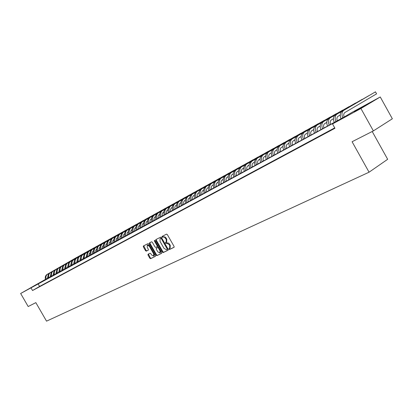 <?xml version="1.0" encoding="UTF-8"?>
<svg xmlns="http://www.w3.org/2000/svg" width="413" height="413" viewBox="0 0 413 413"><rect width="100%" height="100%" fill="white"/><g stroke="black" fill="none" stroke-linecap="round" stroke-linejoin="round"><path stroke-width="0.62" d="M168.958 249.189L169.516 249.504L174.059 247.294L174.085 246.447L167.332 234.584L166.532 234.14L162.056 236.432L162.035 237.031L162.593 237.341L163.491 236.948L164.462 237.181L166.263 239.447L166.186 242.178L165.515 242.519L165.499 243.112L166.052 243.422L166.63 243.138L169.175 244.563L169.733 245.549L169.66 248.259L168.974 248.6L168.958 249.189M169.392 248.394L170.022 249.184L174.172 247.17M162.49 236.21L163.104 237.031L163.677 236.737L163.166 237.047M165.943 242.302L166.563 243.107L167.141 242.823L166.63 243.138M36.215 284.598L28.497 289.038L36.215 284.598M365.175 105.465L354.333 111.742L365.175 105.465M148.045 254.217L148.014 255.043L149.836 258.244L150.595 258.683L155.34 256.38L155.355 255.559L148.794 244.052L148.03 243.613L143.342 246.014L143.332 246.84L145.536 250.706L146.29 251.14L148.313 250.128L148.324 249.302L147.224 247.377L147.26 245.162L149.356 246.298L153.672 253.871L153.636 256.065L151.53 254.919L150.812 253.665L150.048 253.226L148.045 254.217M45.487 279.472L344.21 116.998L351.964 112.388L380.259 96.972L392.35 118.774L373.373 130.906L352.088 141.736L369.067 172.206L46.535 321.154L35.843 302.641L28.187 306.534L20.65 293.493L45.461 279.389M373.373 130.906L360.921 108.505L332.527 123.941L340.534 119.181L20.65 293.493M334.721 127.87L39.571 286.436L32.544 290.53L334.943 128.267L332.527 123.941M32.544 290.53L31.006 287.866M162.412 252.121L163.197 252.57L168.143 250.17L168.163 249.328L161.473 237.573L160.683 237.134L155.82 239.623L155.784 240.48L162.412 252.121L162.923 251.806L163.703 252.25L168.251 250.046M161.648 253.319L156.832 255.657L156.062 255.213L149.491 243.691L149.506 242.859L151.556 241.806L152.33 242.245L155.004 246.943L155.778 247.382L157.167 246.685L157.183 245.849L154.385 240.944L154.4 240.356L154.958 240.65L161.695 252.472L161.7 253.288M334.793 128.004L331.536 129.842L334.835 128.071M324.716 133.502L330.121 130.513L324.716 133.502M318.02 137.101L323.353 134.148L318.02 137.101M311.433 140.637L316.699 137.725L311.433 140.637M304.954 144.111L310.158 141.236L304.954 144.111M298.584 147.534L303.725 144.689L298.584 147.534M292.321 150.895L297.396 148.086L292.321 150.895M286.157 154.204L291.175 151.432L286.157 154.204M280.097 157.461L285.053 154.72L280.097 157.461M274.129 160.662L279.028 157.952L274.129 160.662M268.259 163.816L273.096 161.137L268.259 163.816M262.482 166.919L267.263 164.271L262.482 166.919M256.793 169.97L261.522 167.353L256.793 169.97M251.197 172.975L255.869 170.388L251.197 172.975M245.683 175.938L250.304 173.377L245.683 175.938M240.258 178.85L244.826 176.32L240.258 178.85M234.909 181.72L239.426 179.221L234.909 181.72M229.643 184.549L234.114 182.071L229.643 184.549M224.46 187.332L228.879 184.885L224.46 187.332M219.349 190.073L223.722 187.652L219.349 190.073M214.316 192.778L218.642 190.383L214.316 192.778M209.355 195.442L213.635 193.072L209.355 195.442M204.466 198.064L208.704 195.721L204.466 198.064M199.649 200.651L203.841 198.333L199.649 200.651M194.9 203.201L199.051 200.904L194.9 203.201M190.223 205.715L194.327 203.439L190.223 205.715M185.607 208.193L189.67 205.942L185.607 208.193M181.054 210.635L185.076 208.405L181.054 210.635M176.568 213.046L180.548 210.836L176.568 213.046M172.144 215.421L176.088 213.237L172.144 215.421M167.781 217.765L171.684 215.601L167.781 217.765M163.476 220.072L167.342 217.93L163.476 220.072M159.232 222.354L163.058 220.232L159.232 222.354M155.04 224.605L158.829 222.499L155.04 224.605M150.91 226.82L154.663 224.739L150.91 226.82M146.832 229.014L150.549 226.949L146.832 229.014M142.805 231.172L146.491 229.127L142.805 231.172M138.835 233.304L142.485 231.28L138.835 233.304M134.917 235.41L138.531 233.402L134.917 235.41M131.045 237.485L134.628 235.498L131.045 237.485M127.225 239.535L130.776 237.568L127.225 239.535M123.456 241.564L126.972 239.607L123.456 241.564M119.734 243.562L123.219 241.626L119.734 243.562M116.058 245.534L119.512 243.618L116.058 245.534M112.429 247.48L115.852 245.58L112.429 247.48M108.841 249.406L112.238 247.521L108.841 249.406M105.305 251.305L108.665 249.442L105.305 251.305M101.804 253.184L105.139 251.331L101.804 253.184M98.351 255.038L101.66 253.205L98.351 255.038M94.938 256.871L98.217 255.053L94.938 256.871M91.572 258.683L94.82 256.876L91.572 258.683M88.237 260.469L91.464 258.677L88.237 260.469M84.949 262.234L88.145 260.458L84.949 262.234M81.697 263.979L84.866 262.219L81.697 263.979M78.485 265.709L81.624 263.959L78.485 265.709M75.311 267.412L78.424 265.678L75.311 267.412M72.172 269.095L75.264 267.381L72.172 269.095M69.069 270.763L72.136 269.059L69.069 270.763M66.003 272.41L69.043 270.716L66.003 272.41M62.972 274.036L65.987 272.358L62.972 274.036M59.973 275.647L62.967 273.979L59.973 275.647M57.009 277.237L59.983 275.585L57.009 277.237M54.082 278.811L57.03 277.169L54.082 278.811M51.186 280.365L54.108 278.739L51.186 280.365M48.321 281.903L51.222 280.288L48.321 281.903M45.487 283.421L48.367 281.821L45.487 283.421M42.689 284.929L45.544 283.339L42.689 284.929M39.916 286.415L42.751 284.836L39.916 286.415M39.989 286.323L37.175 287.887L39.989 286.323M369.067 172.206L387.662 159.299L372.206 131.499M380.259 96.972L360.921 108.505M47.361 278.357L48.187 277.903L47.366 278.377M79.41 255.931L49.834 272.9C48.125 274.082 47.609 275.812 48.295 278.088L48.187 277.903M39.571 286.436L38.042 283.788M169.738 248.203L170.171 247.939L170.244 245.229L169.733 245.549M167.141 242.823L168.845 243.236L170.244 245.229M166.248 242.132L166.697 241.863L166.775 239.132L166.263 239.447M163.677 236.737L165.376 237.139L166.775 239.132M156.217 239.421L156.295 240.17L162.923 251.806M167.131 249.493L167.167 248.894L161.297 238.59L160.75 238.28L160.079 238.626L160.007 241.342L164.007 248.363L166.527 249.788L167.131 249.493M167.663 249.168L167.151 249.483L167.663 249.168L167.678 248.574L167.167 248.894M160.543 238.347L161.261 237.971L161.813 238.28L167.678 248.574M161.782 253.184L156.832 255.657M149.924 242.643L150.002 243.381L156.568 254.898L157.338 255.342M157.183 246.675L157.673 246.375L157.694 245.539L154.901 240.634L154.385 240.944M157.781 251.811L159.924 252.963L159.97 250.737L158.432 248.043L157.658 247.604L156.269 248.296L156.253 249.127L157.781 251.811M159.924 252.963L160.43 252.642L160.476 250.423L159.97 250.737M156.759 247.996L158.169 247.289L158.943 247.728L160.476 250.423M153.636 256.065L154.142 255.75L154.178 253.556L153.672 253.871M147.26 245.162L147.771 244.857L149.862 245.988L154.178 253.556M143.76 245.802L146.042 250.397L146.801 250.83L148.412 250.025M148.427 254.026L150.342 257.929L151.101 258.368L155.448 256.261M344.091 117.06C343.435 114.897 343.693 113.384 344.865 112.532L376.584 93.854L375.469 91.846L343.699 110.431C341.814 111.84 341.494 114.298 342.738 117.798M343.699 110.431L375.469 91.846L376.584 93.854M341.985 111.381C340.1 112.79 339.775 115.242 341.019 118.732M337.251 120.782C336.605 118.634 336.869 117.137 338.046 116.28L340.26 114.974M368.757 95.718L336.884 114.2C334.995 115.609 334.669 118.051 335.898 121.52M368.783 95.702L335.196 115.129C333.312 116.538 332.981 118.975 334.21 122.439M330.529 124.447C329.889 122.31 330.157 120.818 331.334 119.966L333.467 118.717M362.093 99.409L330.183 117.901C328.294 119.311 327.958 121.737 329.176 125.18M362.118 99.394L328.526 118.82C326.637 120.229 326.301 122.651 327.509 126.089M323.916 128.045C323.286 125.929 323.56 124.442 324.737 123.595L326.786 122.393M355.531 103.038L323.596 121.546C321.706 122.95 321.36 125.361 322.563 128.779M355.557 103.023L321.964 122.449C320.075 123.854 319.729 126.259 320.927 129.672M317.411 131.582C316.792 129.486 317.07 128.009 318.247 127.158L320.214 126.006M349.073 106.616L317.112 125.129C315.222 126.533 314.871 128.928 316.059 132.32M349.099 106.6L315.511 126.017C313.617 127.421 313.266 129.811 314.448 133.198M311.015 135.066C310.4 132.981 310.684 131.515 311.867 130.668L313.751 129.558M342.713 110.132L310.741 128.655C308.847 130.054 308.485 132.439 309.662 135.805M342.744 110.116L309.161 129.527C307.267 130.926 306.911 133.306 308.083 136.662M304.722 138.489C304.118 136.424 304.407 134.963 305.584 134.117L307.396 133.053M336.456 113.601L304.469 132.119C302.574 133.518 302.208 135.887 303.369 139.227M336.487 113.58L302.915 132.976C301.02 134.375 300.654 136.744 301.815 140.074M298.532 141.86C297.933 139.806 298.227 138.355 299.404 137.514L301.139 136.496M330.292 117.008L298.3 135.531C296.405 136.93 296.033 139.284 297.179 142.599M330.323 116.993L296.771 136.378C294.877 137.772 294.5 140.126 295.646 143.43M292.44 145.18C291.852 143.141 292.146 141.695 293.328 140.854L294.985 139.878M324.226 120.369L292.228 138.887C290.329 140.281 289.952 142.624 291.088 145.913M324.257 120.348L290.726 139.718C288.826 141.112 288.45 143.45 289.58 146.734M286.446 148.443C285.863 146.419 286.163 144.984 287.345 144.142L288.93 143.208M318.253 123.678L286.25 142.191C284.356 143.585 283.968 145.913 285.094 149.176M318.284 123.657L284.774 143.012C282.874 144.4 282.487 146.729 283.612 149.986M280.546 151.654C279.968 149.645 280.272 148.221 281.454 147.379L282.972 146.486M312.367 126.936L280.37 145.443C278.47 146.832 278.083 149.15 279.193 152.392M312.398 126.915L278.914 146.248C277.015 147.637 276.622 149.95 277.732 153.187M274.738 154.818C274.17 152.82 274.475 151.401 275.657 150.564L277.108 149.713M306.57 130.147L274.578 148.644C272.683 150.033 272.286 152.335 273.385 155.551M306.601 130.126L273.143 149.439C271.248 150.822 270.851 153.12 271.95 156.336M269.018 157.931C268.455 155.949 268.765 154.539 269.947 153.698L271.336 152.887M300.855 133.306L268.878 151.798C266.984 153.182 266.581 155.469 267.67 158.664M300.891 133.285L267.464 152.578C265.569 153.961 265.167 156.248 266.256 159.433M263.386 160.993C262.833 159.026 263.143 157.627 264.325 156.79L265.652 156.011M295.228 136.424L263.262 154.901C261.367 156.279 260.959 158.556 262.038 161.726M295.264 136.404L261.873 155.67C259.978 157.048 259.57 159.32 260.644 162.485M257.841 164.013C257.294 162.061 257.609 160.662 258.791 159.831L260.051 159.093M289.683 139.491L257.738 157.957C255.843 159.335 255.43 161.597 256.499 164.746M289.72 139.47L256.365 158.716C254.475 160.089 254.057 162.35 255.126 165.494M252.384 166.986C251.842 165.045 252.157 163.656 253.339 162.825L254.542 162.123M284.216 142.516L252.291 160.967C250.397 162.34 249.979 164.591 251.037 167.719M284.252 142.495L250.944 161.715C249.049 163.089 248.631 165.334 249.684 168.452M247.005 169.913C246.468 167.988 246.788 166.609 247.965 165.778L249.111 165.107M278.832 145.5L246.928 163.93C245.038 165.303 244.615 167.544 245.663 170.646M278.868 145.479L245.601 164.668C243.706 166.036 243.283 168.272 244.331 171.369M241.703 172.799C241.177 170.884 241.497 169.511 242.674 168.685L243.763 168.05M273.525 148.437L241.646 166.852C239.757 168.22 239.328 170.445 240.361 173.527M273.561 148.417L240.335 167.575C238.446 168.943 238.017 171.168 239.05 174.245M236.484 175.639C235.962 173.739 236.288 172.376 237.465 171.545L238.497 170.946M268.29 151.334L236.442 169.733C234.553 171.096 234.119 173.31 235.147 176.372M268.326 151.313L235.152 170.445C233.262 171.808 232.829 174.018 233.851 177.074M231.342 178.442C230.826 176.552 231.151 175.195 232.328 174.369L233.309 173.796M263.133 154.194L231.311 172.567C229.421 173.93 228.988 176.129 230.005 179.17M263.169 154.173L230.041 173.269C228.152 174.632 227.718 176.826 228.73 179.861M226.272 181.199C225.761 179.325 226.092 177.972 227.269 177.151L228.193 176.609M258.042 157.007L226.257 175.36C224.373 176.718 223.934 178.906 224.935 181.926M258.079 156.986L225.002 176.052C223.118 177.409 222.679 179.598 223.681 182.608M221.28 183.919C220.774 182.056 221.105 180.713 222.277 179.892L223.154 179.381M253.024 159.79L221.275 178.117C219.391 179.469 218.947 181.648 219.943 184.642M253.061 159.764L220.041 178.798C218.157 180.151 217.713 182.324 218.709 185.318M216.355 186.599C215.854 184.745 216.19 183.413 217.362 182.592L218.188 182.112M248.079 162.526L216.366 180.827C214.486 182.179 214.037 184.348 215.023 187.321M248.115 162.505L215.147 181.503C213.268 182.851 212.819 185.014 213.805 187.987M211.502 189.242C211.007 187.399 211.348 186.072 212.514 185.256L213.294 184.802M243.2 165.226L211.528 183.506C209.649 184.854 209.195 187.006 210.176 189.965M243.236 165.205L210.325 184.167C208.446 185.514 207.997 187.667 208.973 190.62M206.722 191.844C206.232 190.016 206.567 188.695 207.739 187.879L208.472 187.456M238.389 167.895L206.753 186.144C204.879 187.487 204.425 189.629 205.39 192.566M238.425 167.874L205.571 186.795C203.697 188.142 203.242 190.279 204.208 193.212M202.003 194.409C201.518 192.597 201.859 191.281 203.026 190.47L203.712 190.068M233.639 170.523L202.05 188.746C200.176 190.083 199.716 192.215 200.677 195.132M233.675 170.502L200.883 189.386C199.009 190.729 198.55 192.856 199.51 195.767M197.352 196.944C196.872 195.142 197.218 193.831 198.379 193.021L199.025 192.649M228.957 173.114L197.409 191.307C195.54 192.649 195.081 194.766 196.03 197.662M228.993 173.093L196.263 191.947C194.389 193.279 193.929 195.395 194.879 198.292M192.768 199.438C192.293 197.646 192.639 196.351 193.8 195.54L194.399 195.189M224.331 175.675L192.835 193.836C190.966 195.173 190.507 197.28 191.446 200.16M224.373 175.654L191.704 194.466C189.835 195.798 189.371 197.904 190.31 200.775M188.245 201.9C187.776 200.124 188.121 198.829 189.283 198.023L189.841 197.698M219.773 178.199L188.323 196.33C186.459 197.662 185.995 199.758 186.924 202.618M219.809 178.179L187.208 196.949C185.339 198.281 184.874 200.372 185.804 203.232M183.785 204.332C183.32 202.561 183.666 201.276 184.828 200.47L185.344 200.171M215.271 180.693L183.873 198.792C182.014 200.119 181.544 202.205 182.469 205.049M215.312 180.672L182.773 199.402C180.909 200.728 180.44 202.809 181.364 205.648M179.381 206.727C178.922 204.967 179.273 203.686 180.429 202.886L180.904 202.607M210.831 183.15L179.485 201.219C177.626 202.54 177.151 204.616 178.07 207.44M210.867 183.129L178.395 201.823C176.537 203.144 176.067 205.215 176.981 208.033M175.045 209.086C174.585 207.341 174.936 206.066 176.093 205.266L176.532 205.013M206.448 185.576L175.153 203.614C173.3 204.936 172.825 206.996 173.734 209.804M206.485 185.556L174.079 204.208C172.226 205.524 171.751 207.584 172.655 210.387M170.76 211.42C170.311 209.685 170.662 208.415 171.813 207.62L172.216 207.388M202.122 187.972L170.884 205.973C169.031 207.29 168.55 209.345 169.454 212.132M202.158 187.951L169.82 206.562C167.972 207.878 167.492 209.928 168.39 212.71M166.537 213.722C166.088 211.993 166.444 210.733 167.595 209.938L167.957 209.727M197.853 190.341L166.666 208.307C164.818 209.618 164.338 211.662 165.231 214.43M197.889 190.316L165.623 208.885C163.77 210.196 163.29 212.236 164.183 215.003M162.366 215.989C161.922 214.275 162.278 213.02 163.429 212.225L163.754 212.039M193.635 192.675L162.505 210.604C160.657 211.915 160.177 213.944 161.06 216.701M193.671 192.654L161.473 211.177C159.63 212.483 159.144 214.512 160.027 217.264M158.251 218.229C157.812 216.526 158.169 215.276 159.315 214.486L159.609 214.316M189.469 194.977L158.401 212.876C156.558 214.182 156.073 216.2 156.95 218.936M189.51 194.957L157.384 213.438C155.541 214.745 155.056 216.763 155.933 219.494M154.188 220.439C153.755 218.745 154.111 217.506 155.257 216.717L155.515 216.567M185.36 197.254L154.348 215.116C152.511 216.417 152.025 218.425 152.893 221.146M185.396 197.233L153.342 215.674C151.504 216.97 151.019 218.978 151.886 221.693M150.182 222.622C149.754 220.94 150.11 219.706 151.256 218.916L151.478 218.787M181.302 199.505L150.347 217.326C148.515 218.627 148.024 220.625 148.886 223.33M181.338 199.484L149.356 217.878C147.524 219.174 147.033 221.172 147.895 223.867M146.223 224.775C145.799 223.103 146.161 221.874 147.302 221.089L147.493 220.981M177.291 201.725L146.403 219.509C144.565 220.805 144.08 222.793 144.932 225.477M177.327 201.704L145.422 220.052C143.59 221.342 143.099 223.33 143.951 226.014M142.32 226.902C141.902 225.24 142.258 224.016 143.399 223.232L143.559 223.144M173.331 203.919L142.506 221.667C140.673 222.953 140.183 224.935 141.029 227.604M173.367 203.898L141.535 222.199C139.708 223.49 139.217 225.467 140.064 228.131M138.463 229.003C138.045 227.346 138.407 226.133 139.542 225.353L139.671 225.276M169.423 206.082L138.654 223.794C136.827 225.08 136.336 227.047 137.178 229.7M169.459 206.061L137.699 224.321C135.877 225.606 135.381 227.573 136.223 230.222M134.653 231.073C134.246 229.432 134.607 228.219 135.738 227.444L135.836 227.382M165.561 208.224L134.855 225.896C133.032 227.176 132.542 229.138 133.373 231.77M165.598 208.198L133.915 226.417C132.093 227.697 131.597 229.654 132.428 232.287M130.895 233.123L130.854 230.991L132.052 229.468M161.741 210.336L131.102 227.966C129.284 229.246 128.789 231.197 129.615 233.82M161.777 210.315L130.172 228.482C128.355 229.757 127.86 231.708 128.686 234.326M127.183 235.142L127.147 233.02L128.314 231.523M157.972 212.421L127.4 230.015C125.583 231.29 125.087 233.231 125.908 235.838M158.009 212.401L126.481 230.526C124.664 231.796 124.168 233.737 124.989 236.339M123.518 237.139L123.482 235.028L124.618 233.551M154.25 214.486L123.74 232.039C121.928 233.309 121.432 235.24 122.243 237.831M154.286 214.466L122.831 232.54C121.024 233.81 120.524 235.74 121.334 238.327M119.899 239.112L119.863 237.021L120.973 235.555M150.569 216.526L120.126 234.037C118.319 235.302 117.819 237.227 118.629 239.803M150.606 216.505L119.228 234.532C117.421 235.797 116.925 237.718 117.731 240.289M116.321 241.058L116.285 238.993L117.369 237.537M146.93 218.539L116.554 236.009C114.752 237.274 114.251 239.184 115.051 241.744M146.966 218.518L115.671 236.499C113.869 237.764 113.368 239.674 114.169 242.23M112.785 242.978L112.749 240.944L113.812 239.494M143.337 220.527L113.028 237.96C111.231 239.22 110.73 241.12 111.525 243.67M143.373 220.506L112.155 238.446C110.359 239.7 109.853 241.6 110.648 244.145M109.295 244.878L109.259 242.87L110.297 241.424M139.785 222.493L109.543 239.886C107.752 241.14 107.246 243.035 108.036 245.565M139.821 222.473L108.681 240.366C106.89 241.62 106.384 243.51 107.173 246.04M105.847 246.757L105.811 244.775L106.828 243.334M136.275 224.44L106.105 241.791C104.313 243.04 103.808 244.924 104.592 247.444M136.311 224.419L105.248 242.261C103.462 243.51 102.956 245.394 103.735 247.908M102.439 248.611L102.398 246.659L103.4 245.224M132.805 226.36L102.703 243.67C100.917 244.919 100.411 246.793 101.185 249.292M132.841 226.339L101.856 244.135C100.075 245.384 99.569 247.258 100.344 249.757M99.074 250.443L99.032 248.518L100.008 247.088M129.372 228.26L99.342 245.529C97.561 246.773 97.055 248.636 97.824 251.125M129.408 228.239L98.506 245.988C96.725 247.232 96.219 249.096 96.988 251.579M95.749 252.255L95.702 250.35L96.657 248.936M125.986 230.139L96.022 247.366C94.241 248.605 93.736 250.459 94.5 252.937M126.017 230.118L95.197 247.821C93.421 249.06 92.915 250.913 93.679 253.386M92.46 254.047L92.414 252.167L93.348 250.758M122.63 231.998L92.739 249.178C90.963 250.412 90.457 252.26 91.216 254.723M122.666 231.977L91.923 249.628C90.153 250.861 89.647 252.71 90.401 255.167M89.213 255.812L89.167 253.959L90.08 252.56M119.316 233.83L89.497 250.97C87.726 252.204 87.22 254.041 87.969 256.488M119.352 233.81L88.692 251.419C86.921 252.648 86.415 254.485 87.164 256.927M86.002 257.562L86.849 254.341M116.043 235.647L86.291 252.746C84.526 253.974 84.015 255.802 84.763 258.233M116.074 235.627L85.496 253.184C83.731 254.413 83.219 256.241 83.968 258.667M82.827 259.292L83.653 256.101M112.801 237.439L83.121 254.496C81.361 255.719 80.85 257.542 81.593 259.963M112.837 237.418L82.337 254.929C80.576 256.153 80.065 257.975 80.803 260.391M79.688 260.995L80.494 257.841M109.595 239.215L79.988 256.23C78.233 257.449 77.721 259.261 78.46 261.666M109.631 239.194L79.208 256.659C77.453 257.877 76.947 259.689 77.68 262.09M76.586 262.689L77.37 259.56M106.425 240.97L76.89 257.939C75.14 259.157 74.629 260.964 75.357 263.355M106.461 240.949L76.121 258.368C74.371 259.581 73.86 261.383 74.588 263.773M73.519 264.356L74.283 261.264M103.291 242.705L73.829 259.632C72.084 260.846 71.573 262.642 72.296 265.022M103.327 242.684L73.07 260.056C71.325 261.264 70.809 263.06 71.537 265.435M70.489 266.008L71.232 262.947M100.194 244.424L70.804 261.305C69.059 262.518 68.548 264.305 69.265 266.669M100.23 244.403L70.05 261.723C68.31 262.931 67.794 264.718 68.517 267.082M67.489 267.639L68.217 264.609M97.127 246.122L67.809 262.962C66.07 264.165 65.559 265.946 66.271 268.3M97.163 246.102L67.066 263.37C65.326 264.578 64.815 266.354 65.528 268.708M64.526 269.25L65.233 266.256M94.097 247.8L64.851 264.599C63.112 265.802 62.6 267.572 63.313 269.916M94.128 247.779L64.113 265.007C62.378 266.204 61.867 267.975 62.575 270.314M61.594 270.845L62.286 267.882M91.097 249.462L61.924 266.215C60.19 267.412 59.678 269.178 60.386 271.506M91.128 249.442L61.196 266.617C59.467 267.815 58.951 269.575 59.658 271.904M58.698 272.425L59.364 269.493M88.129 251.104L59.028 267.815C57.299 269.013 56.788 270.768 57.49 273.086M88.16 251.089L58.31 268.213C56.581 269.405 56.07 271.16 56.767 273.473M55.827 273.984L56.483 271.088M85.192 252.73L56.163 269.4C54.444 270.592 53.927 272.337 54.624 274.645M85.223 252.715L55.45 269.792C53.731 270.985 53.22 272.73 53.912 275.032M52.993 275.533L53.628 272.663M82.285 254.341L53.334 270.964C51.615 272.152 51.098 273.891 51.79 276.183M82.316 254.32L52.627 271.356C50.913 272.539 50.396 274.278 51.088 276.571M50.19 277.056L50.804 274.222M79.446 255.915L50.531 272.513C48.817 273.695 48.306 275.43 48.987 277.712M47.412 278.569L48.011 275.76M76.565 257.511L47.758 274.046C46.05 275.223 45.538 276.947 46.22 279.219M76.601 257.49L47.072 274.428C45.363 275.605 44.852 277.329 45.528 279.596M170.022 249.184L169.516 249.504M163.104 237.031L162.593 237.341M166.563 243.107L166.052 243.422M169.686 244.248L169.175 244.563M166.217 238.151L165.701 238.466M156.295 240.17L155.784 240.48M163.703 252.25L163.197 252.57M161.813 238.28L161.297 238.59M161.261 237.971L160.75 238.28M160.662 238.275L160.146 238.59M156.568 254.898L156.062 255.213M150.002 243.381L149.491 243.691M157.694 245.539L157.183 245.849M158.943 247.728L158.432 248.043M158.169 247.289L157.658 247.604M156.801 247.97L156.29 248.28M149.862 245.988L149.356 246.298M146.801 250.83L146.29 251.14M146.042 250.397L145.536 250.706M143.838 246.53L143.332 246.84M151.101 258.368L150.595 258.683M150.342 257.929L149.836 258.244M148.52 254.733L148.014 255.043M336.884 114.2L335.196 115.129M330.183 117.901L328.526 118.82M323.596 121.546L321.964 122.449M317.112 125.129L315.511 126.017M310.741 128.655L309.161 129.527M304.469 132.119L302.915 132.976M298.3 135.531L296.771 136.378M292.228 138.887L290.726 139.718M286.25 142.191L284.774 143.012M280.37 145.443L278.914 146.248M274.578 148.644L273.143 149.439M268.878 151.798L267.464 152.578M263.262 154.901L261.873 155.67M257.738 157.957L256.365 158.716M252.291 160.967L250.944 161.715M246.928 163.93L245.601 164.668M241.646 166.852L240.335 167.575M236.442 169.733L235.152 170.445M231.311 172.567L230.041 173.269M226.257 175.36L225.002 176.052M221.275 178.117L220.041 178.798M216.366 180.827L215.147 181.503M211.528 183.506L210.325 184.167M206.753 186.144L205.571 186.795M202.05 188.746L200.883 189.386M197.409 191.307L196.263 191.947M192.835 193.836L191.704 194.466M188.323 196.33L187.208 196.949M183.873 198.792L182.773 199.402M179.485 201.219L178.395 201.823M175.153 203.614L174.079 204.208M170.884 205.973L169.82 206.562M166.666 208.307L165.623 208.885M162.505 210.604L161.473 211.177M158.401 212.876L157.384 213.438M154.348 215.116L153.342 215.674M150.347 217.326L149.356 217.878M146.403 219.509L145.422 220.052M142.506 221.667L141.535 222.199M138.654 223.794L137.699 224.321M134.855 225.896L133.915 226.417M131.102 227.966L130.172 228.482M127.4 230.015L126.481 230.526M123.74 232.039L122.831 232.54M120.126 234.037L119.228 234.532M116.554 236.009L115.671 236.499M113.028 237.96L112.155 238.446M109.543 239.886L108.681 240.366M106.105 241.791L105.248 242.261M102.703 243.67L101.856 244.135M99.342 245.529L98.506 245.988M96.022 247.366L95.197 247.821M92.739 249.178L91.923 249.628M89.497 250.97L88.692 251.419M86.291 252.746L85.496 253.184M83.121 254.496L82.337 254.929M79.988 256.23L79.208 256.659M76.89 257.939L76.121 258.368M73.829 259.632L73.07 260.056M70.804 261.305L70.05 261.723M67.809 262.962L67.066 263.37M64.851 264.599L64.113 265.007M61.924 266.215L61.196 266.617M59.028 267.815L58.31 268.213M56.163 269.4L55.45 269.792M53.334 270.964L52.627 271.356M50.531 272.513L49.834 272.9M47.758 274.046L47.072 274.428M170.171 247.939L169.66 248.259M166.697 241.863L166.186 242.178M160.59 238.316L160.079 238.626M157.673 246.375L157.167 246.685M156.775 247.981L156.269 248.296"/></g></svg>
